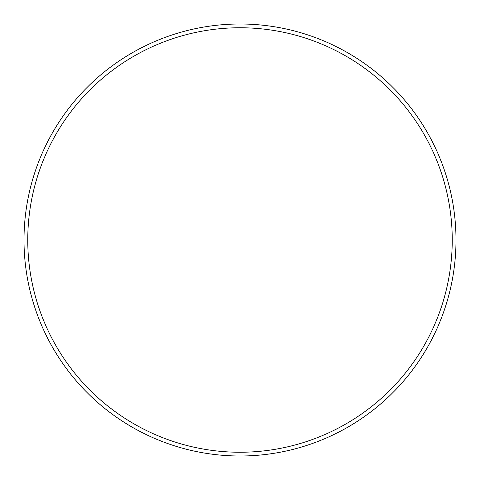 <?xml version="1.0" encoding="UTF-8"?>
<svg xmlns="http://www.w3.org/2000/svg" width="480" height="480" viewBox="0 0 480 480"><rect width="100%" height="100%" fill="white"/><g stroke="black" fill="none" stroke-linecap="round" stroke-linejoin="round"><path stroke-width="0.72" d="M452.244 240A212.244 212.244 0 0 0 240 27.756A212.244 212.244 0 0 0 27.756 240A212.244 212.244 0 0 0 240 452.244A212.244 212.244 0 0 0 452.244 240M24 240A216 216 0 0 1 240 24A216 216 0 0 1 456 240A216 216 0 0 1 240 456A216 216 0 0 1 24 240"/></g></svg>
